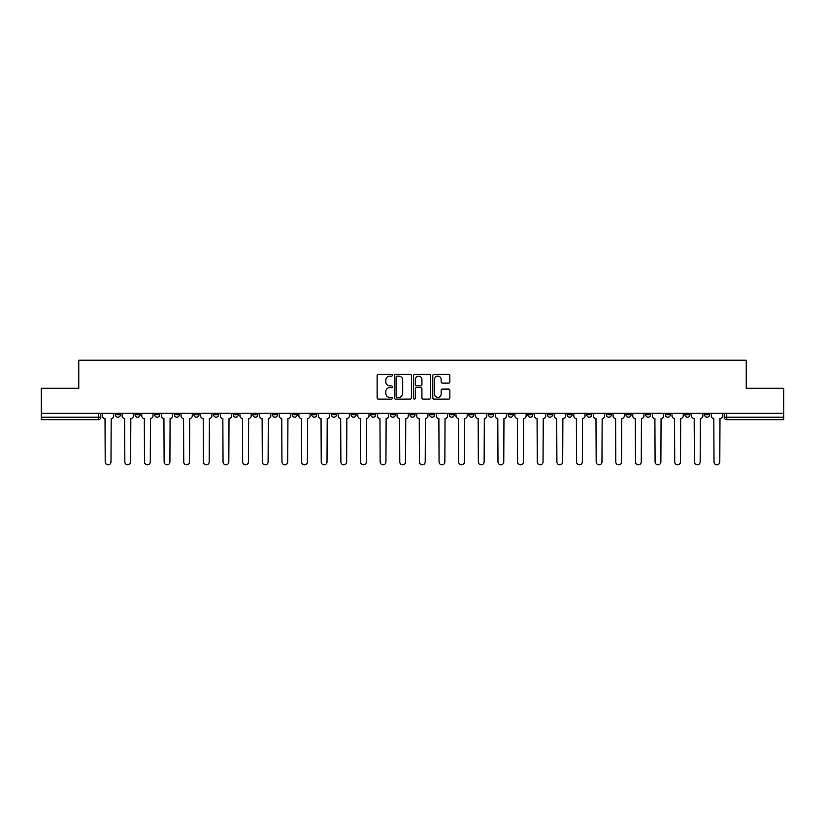 <?xml version="1.0" encoding="UTF-8"?>
<svg xmlns="http://www.w3.org/2000/svg" width="825" height="825" viewBox="0 0 825 825"><rect width="100%" height="100%" fill="white"/><g stroke="black" fill="none" stroke-linecap="round" stroke-linejoin="round"><path stroke-width="1.24" d="M392.36 375.262A0.866 0.866 0 0 0 391.493 374.395L378.366 374.395A1.238 1.238 0 0 0 377.128 375.633L377.128 397.877A1.238 1.238 0 0 0 378.366 399.114L391.493 399.114A0.866 0.866 0 0 0 392.36 398.248A0.866 0.866 0 0 0 391.493 397.382L389.792 397.382A3.95 3.95 0 0 1 385.842 393.432L385.842 391.576A3.95 3.95 0 0 1 389.792 387.616L391.493 387.616A0.866 0.866 0 0 0 392.36 386.76A0.866 0.866 0 0 0 391.493 385.894L389.792 385.894A3.95 3.95 0 0 1 385.842 381.934L385.842 380.088A3.95 3.95 0 0 1 389.792 376.128L391.493 376.128A0.866 0.866 0 0 0 392.36 375.262M645.645 413.315L645.645 414.707L650.688 414.707A2.516 2.516 0 0 1 648.161 417.223A2.516 2.516 0 0 1 645.645 414.707L645.645 413.315M626.01 413.315L626.01 414.707L631.042 414.707A2.516 2.516 0 0 1 628.526 417.223A2.516 2.516 0 0 1 626.01 414.707L626.01 413.315M508.179 413.315L508.179 414.707L513.212 414.707A2.516 2.516 0 0 1 510.696 417.223A2.516 2.516 0 0 1 508.179 414.707L508.179 413.315M488.534 413.315L488.534 414.707L493.577 414.707A2.516 2.516 0 0 1 491.05 417.223A2.516 2.516 0 0 1 488.534 414.707L488.534 413.315M468.899 413.315L468.899 414.707L473.932 414.707A2.516 2.516 0 0 1 471.415 417.223A2.516 2.516 0 0 1 468.899 414.707L468.899 413.315M429.619 413.315L429.619 414.707L434.662 414.707A2.516 2.516 0 0 1 432.135 417.223A2.516 2.516 0 0 1 429.619 414.707L429.619 413.315M390.338 414.707L390.338 413.315L390.338 414.707A2.516 2.516 0 0 0 392.865 417.223A2.516 2.516 0 0 1 390.338 414.707L395.381 414.707A2.516 2.516 0 0 1 392.865 417.223A2.516 2.516 0 0 0 395.381 414.707L395.381 413.315L395.381 414.707M370.703 414.707L370.703 413.315L370.703 414.707A2.516 2.516 0 0 0 373.22 417.223A2.516 2.516 0 0 1 370.703 414.707L375.736 414.707A2.516 2.516 0 0 1 373.22 417.223M351.068 414.707L351.068 413.315L351.068 414.707A2.516 2.516 0 0 0 353.585 417.223A2.516 2.516 0 0 1 351.068 414.707L356.101 414.707A2.516 2.516 0 0 1 353.585 417.223A2.516 2.516 0 0 0 356.101 414.707L356.101 413.315L356.101 414.707M331.423 413.315L331.423 414.707L336.466 414.707A2.516 2.516 0 0 1 333.95 417.223A2.516 2.516 0 0 1 331.423 414.707L331.423 413.315M311.788 413.315L311.788 414.707L316.821 414.707A2.516 2.516 0 0 1 314.304 417.223A2.516 2.516 0 0 1 311.788 414.707L311.788 413.315M292.153 413.315L292.153 414.707L297.186 414.707A2.516 2.516 0 0 1 294.669 417.223A2.516 2.516 0 0 1 292.153 414.707L292.153 413.315M272.508 414.707L272.508 413.315L272.508 414.707A2.516 2.516 0 0 0 275.024 417.223A2.516 2.516 0 0 1 272.508 414.707L277.551 414.707A2.516 2.516 0 0 1 275.024 417.223M233.227 414.707L233.227 413.315L233.227 414.707A2.516 2.516 0 0 0 235.754 417.223A2.516 2.516 0 0 1 233.227 414.707L238.27 414.707A2.516 2.516 0 0 1 235.754 417.223A2.516 2.516 0 0 0 238.27 414.707L238.27 413.315L238.27 414.707M213.593 414.707L213.593 413.315L213.593 414.707A2.516 2.516 0 0 0 216.109 417.223A2.516 2.516 0 0 1 213.593 414.707L218.625 414.707A2.516 2.516 0 0 1 216.109 417.223A2.516 2.516 0 0 0 218.625 414.707L218.625 413.315L218.625 414.707M193.958 414.707L193.958 413.315L193.958 414.707A2.516 2.516 0 0 0 196.474 417.223A2.516 2.516 0 0 1 193.958 414.707L198.99 414.707A2.516 2.516 0 0 1 196.474 417.223A2.516 2.516 0 0 0 198.99 414.707L198.99 413.315L198.99 414.707M174.312 414.707L174.312 413.315L174.312 414.707A2.516 2.516 0 0 0 176.839 417.223A2.516 2.516 0 0 1 174.312 414.707L179.355 414.707A2.516 2.516 0 0 1 176.839 417.223M154.677 414.707L154.677 413.315L154.677 414.707A2.516 2.516 0 0 0 157.193 417.223A2.516 2.516 0 0 1 154.677 414.707L159.71 414.707A2.516 2.516 0 0 1 157.193 417.223A2.516 2.516 0 0 0 159.71 414.707L159.71 413.315L159.71 414.707M135.042 414.707L135.042 413.315L135.042 414.707A2.516 2.516 0 0 0 137.558 417.223A2.516 2.516 0 0 1 135.042 414.707L140.075 414.707A2.516 2.516 0 0 1 137.558 417.223A2.516 2.516 0 0 0 140.075 414.707L140.075 413.315L140.075 414.707M448.614 383.109A1.238 1.238 0 0 0 449.852 381.872L449.852 375.633A1.238 1.238 0 0 0 448.614 374.395L434.032 374.395A1.238 1.238 0 0 0 432.795 375.633L432.795 397.877A1.238 1.238 0 0 0 434.032 399.114L448.614 399.114A1.238 1.238 0 0 0 449.852 397.877L449.852 390.338A1.238 1.238 0 0 0 448.614 389.101L442.375 389.101A1.238 1.238 0 0 0 441.138 390.338L441.138 394.082A3.31 3.31 0 0 1 437.827 397.382A3.31 3.31 0 0 1 434.528 394.082L434.528 379.438A3.31 3.31 0 0 1 437.827 376.128A3.31 3.31 0 0 1 441.138 379.438L441.138 381.872A1.238 1.238 0 0 0 442.375 383.109L448.614 383.109M41.25 413.315L41.25 388.266L78.767 388.266L78.767 360.195L746.233 360.195L746.233 388.266L783.75 388.266L783.75 413.315L41.25 413.315L41.25 417.223L100.794 417.223L100.794 413.315L100.794 417.223A2.516 2.516 0 0 1 98.278 419.739L41.25 419.739L41.25 417.223M411.417 375.633A1.238 1.238 0 0 0 410.18 374.395L395.598 374.395A1.238 1.238 0 0 0 394.371 375.633L394.371 397.877A1.238 1.238 0 0 0 395.598 399.114L410.18 399.114A1.238 1.238 0 0 0 411.417 397.877L411.417 375.633M414.82 374.395L429.402 374.395A1.238 1.238 0 0 1 430.629 375.633L430.629 397.877A1.238 1.238 0 0 1 429.402 399.114L423.153 399.114A1.238 1.238 0 0 1 421.926 397.877L421.926 388.853A1.238 1.238 0 0 0 420.688 387.616L416.543 387.616A1.238 1.238 0 0 0 415.315 388.853L415.315 398.248A0.866 0.866 0 0 1 414.449 399.114A0.866 0.866 0 0 1 413.583 398.248L413.583 375.633A1.238 1.238 0 0 1 414.82 374.395M724.206 413.315L724.206 417.223L783.75 417.223L783.75 419.739L726.722 419.739A2.516 2.516 0 0 1 724.206 417.223A2.516 2.516 0 0 0 726.722 419.739L726.722 413.315M783.75 413.315L783.75 417.223M709.603 413.315L709.603 414.707A2.516 2.516 0 0 1 707.087 417.223A2.516 2.516 0 0 1 704.56 414.707A2.516 2.516 0 0 0 707.087 417.223M704.56 413.315L704.56 414.707L709.603 414.707M689.958 413.315L689.958 414.707A2.516 2.516 0 0 1 687.442 417.223A2.516 2.516 0 0 1 684.925 414.707L689.958 414.707M684.925 413.315L684.925 414.707M670.323 413.315L670.323 414.707A2.516 2.516 0 0 1 667.807 417.223A2.516 2.516 0 0 1 665.29 414.707L670.323 414.707M665.29 413.315L665.29 414.707M650.688 413.315L650.688 414.707M631.042 413.315L631.042 414.707L631.042 413.315M611.408 413.315L611.408 414.707A2.516 2.516 0 0 1 608.891 417.223A2.516 2.516 0 0 1 606.375 414.707L611.408 414.707M606.375 413.315L606.375 414.707M591.773 413.315L591.773 414.707A2.516 2.516 0 0 1 589.246 417.223A2.516 2.516 0 0 1 586.73 414.707L591.773 414.707M586.73 413.315L586.73 414.707M572.127 413.315L572.127 414.707A2.516 2.516 0 0 1 569.611 417.223A2.516 2.516 0 0 1 567.095 414.707L572.127 414.707M567.095 413.315L567.095 414.707M552.492 413.315L552.492 414.707A2.516 2.516 0 0 1 549.976 417.223A2.516 2.516 0 0 1 547.449 414.707L552.492 414.707M547.449 413.315L547.449 414.707M532.847 413.315L532.847 414.707A2.516 2.516 0 0 1 530.331 417.223A2.516 2.516 0 0 1 527.814 414.707L532.847 414.707M527.814 413.315L527.814 414.707M513.212 413.315L513.212 414.707A2.516 2.516 0 0 1 510.696 417.223M493.577 413.315L493.577 414.707M473.932 414.707L473.932 413.315L473.932 414.707A2.516 2.516 0 0 1 471.415 417.223M454.297 413.315L454.297 414.707A2.516 2.516 0 0 1 451.78 417.223A2.516 2.516 0 0 1 449.264 414.707A2.516 2.516 0 0 0 451.78 417.223A2.516 2.516 0 0 0 454.297 414.707L449.264 414.707L449.264 413.315M434.662 414.707L434.662 413.315L434.662 414.707A2.516 2.516 0 0 1 432.135 417.223M415.016 413.315L415.016 414.707A2.516 2.516 0 0 1 412.5 417.223A2.516 2.516 0 0 1 409.984 414.707A2.516 2.516 0 0 0 412.5 417.223M409.984 413.315L409.984 414.707L415.016 414.707M375.736 413.315L375.736 414.707L375.736 413.315M336.466 414.707L336.466 413.315L336.466 414.707A2.516 2.516 0 0 1 333.95 417.223M316.821 414.707L316.821 413.315L316.821 414.707A2.516 2.516 0 0 1 314.304 417.223M297.186 414.707L297.186 413.315L297.186 414.707A2.516 2.516 0 0 1 294.669 417.223M277.551 413.315L277.551 414.707L277.551 413.315M257.905 414.707L257.905 413.315L257.905 414.707A2.516 2.516 0 0 1 255.389 417.223A2.516 2.516 0 0 1 252.873 414.707L257.905 414.707A2.516 2.516 0 0 1 255.389 417.223M252.873 413.315L252.873 414.707M179.355 413.315L179.355 414.707L179.355 413.315M120.44 413.315L120.44 414.707A2.516 2.516 0 0 1 117.913 417.223A2.516 2.516 0 0 1 115.397 414.707A2.516 2.516 0 0 0 117.913 417.223A2.516 2.516 0 0 0 120.44 414.707L120.44 413.315M115.397 413.315L115.397 414.707L120.44 414.707M98.278 413.315L98.278 419.739A2.516 2.516 0 0 0 100.794 417.223M396.959 376.128A0.866 0.866 0 0 0 396.093 376.994L396.093 396.516A0.866 0.866 0 0 0 396.959 397.382L398.753 397.382A3.95 3.95 0 0 0 402.703 393.432L402.703 380.088A3.95 3.95 0 0 0 398.753 376.128L396.959 376.128M421.926 379.5A3.31 3.31 0 0 0 418.615 376.19A3.31 3.31 0 0 0 415.315 379.5L415.315 384.656A1.238 1.238 0 0 0 416.543 385.894L420.688 385.894A1.238 1.238 0 0 0 421.926 384.656L421.926 379.5M102.496 413.315L102.496 415.965A2.516 2.516 0 0 0 105.012 418.481L105.198 461.907A2.898 2.898 0 0 0 108.096 464.805A2.898 2.898 0 0 0 110.993 461.907L111.179 418.481A2.516 2.516 0 0 0 113.695 415.965L113.695 413.315M122.131 413.315L122.131 415.965A2.516 2.516 0 0 0 124.647 418.481L124.843 461.907A2.898 2.898 0 0 0 127.741 464.805A2.898 2.898 0 0 0 130.628 461.907L130.824 418.481A2.516 2.516 0 0 0 133.341 415.965L133.341 413.315M141.776 413.315L141.776 415.965A2.516 2.516 0 0 0 144.292 418.481L144.478 461.907A2.898 2.898 0 0 0 147.376 464.805A2.898 2.898 0 0 0 150.274 461.907L150.459 418.481A2.516 2.516 0 0 0 152.976 415.965L152.976 413.315M161.411 413.315L161.411 415.965A2.516 2.516 0 0 0 163.928 418.481L164.123 461.907A2.898 2.898 0 0 0 167.011 464.805A2.898 2.898 0 0 0 169.909 461.907L170.094 418.481A2.516 2.516 0 0 0 172.621 415.965L172.621 413.315M181.046 413.315L181.046 415.965A2.516 2.516 0 0 0 183.573 418.481L183.758 461.907A2.898 2.898 0 0 0 186.656 464.805A2.898 2.898 0 0 0 189.544 461.907L189.74 418.481A2.516 2.516 0 0 0 192.256 415.965L192.256 413.315M200.692 413.315L200.692 415.965A2.516 2.516 0 0 0 203.208 418.481L203.393 461.907A2.898 2.898 0 0 0 206.291 464.805A2.898 2.898 0 0 0 209.189 461.907L209.375 418.481A2.516 2.516 0 0 0 211.891 415.965L211.891 413.315M220.327 413.315L220.327 415.965A2.516 2.516 0 0 0 222.843 418.481L223.039 461.907A2.898 2.898 0 0 0 225.926 464.805A2.898 2.898 0 0 0 228.824 461.907L229.02 418.481A2.516 2.516 0 0 0 231.536 415.965L231.536 413.315M239.972 413.315L239.972 415.965A2.516 2.516 0 0 0 242.488 418.481L242.674 461.907A2.898 2.898 0 0 0 245.572 464.805A2.898 2.898 0 0 0 248.469 461.907L248.655 418.481A2.516 2.516 0 0 0 251.171 415.965L251.171 413.315M259.607 413.315L259.607 415.965A2.516 2.516 0 0 0 262.123 418.481L262.309 461.907A2.898 2.898 0 0 0 265.207 464.805A2.898 2.898 0 0 0 268.104 461.907L268.29 418.481A2.516 2.516 0 0 0 270.806 415.965L270.806 413.315M279.242 413.315L279.242 415.965A2.516 2.516 0 0 0 281.758 418.481L281.954 461.907A2.898 2.898 0 0 0 284.852 464.805A2.898 2.898 0 0 0 287.739 461.907L287.935 418.481A2.516 2.516 0 0 0 290.452 415.965L290.452 413.315M298.887 413.315L298.887 415.965A2.516 2.516 0 0 0 301.403 418.481L301.589 461.907A2.898 2.898 0 0 0 304.487 464.805A2.898 2.898 0 0 0 307.385 461.907L307.57 418.481A2.516 2.516 0 0 0 310.087 415.965L310.087 413.315M318.522 413.315L318.522 415.965A2.516 2.516 0 0 0 321.038 418.481L321.234 461.907A2.898 2.898 0 0 0 324.122 464.805A2.898 2.898 0 0 0 327.02 461.907L327.205 418.481A2.516 2.516 0 0 0 329.732 415.965L329.732 413.315M338.157 413.315L338.157 415.965A2.516 2.516 0 0 0 340.684 418.481L340.869 461.907A2.898 2.898 0 0 0 343.767 464.805A2.898 2.898 0 0 0 346.655 461.907L346.851 418.481A2.516 2.516 0 0 0 349.367 415.965L349.367 413.315M357.802 413.315L357.802 415.965A2.516 2.516 0 0 0 360.319 418.481L360.504 461.907A2.898 2.898 0 0 0 363.402 464.805A2.898 2.898 0 0 0 366.3 461.907L366.486 418.481A2.516 2.516 0 0 0 369.002 415.965L369.002 413.315M377.438 413.315L377.438 415.965A2.516 2.516 0 0 0 379.954 418.481L380.15 461.907A2.898 2.898 0 0 0 383.037 464.805A2.898 2.898 0 0 0 385.935 461.907L386.131 418.481A2.516 2.516 0 0 0 388.647 415.965L388.647 413.315M397.083 413.315L397.083 415.965A2.516 2.516 0 0 0 399.599 418.481L399.785 461.907A2.898 2.898 0 0 0 402.683 464.805A2.898 2.898 0 0 0 405.58 461.907L405.766 418.481A2.516 2.516 0 0 0 408.282 415.965L408.282 413.315M416.718 413.315L416.718 415.965A2.516 2.516 0 0 0 419.234 418.481L419.42 461.907A2.898 2.898 0 0 0 422.317 464.805A2.898 2.898 0 0 0 425.215 461.907L425.401 418.481A2.516 2.516 0 0 0 427.917 415.965L427.917 413.315M436.353 413.315L436.353 415.965A2.516 2.516 0 0 0 438.869 418.481L439.065 461.907A2.898 2.898 0 0 0 441.963 464.805A2.898 2.898 0 0 0 444.85 461.907L445.046 418.481A2.516 2.516 0 0 0 447.562 415.965L447.562 413.315M455.998 413.315L455.998 415.965A2.516 2.516 0 0 0 458.514 418.481L458.7 461.907A2.898 2.898 0 0 0 461.598 464.805A2.898 2.898 0 0 0 464.496 461.907L464.681 418.481A2.516 2.516 0 0 0 467.198 415.965L467.198 413.315M475.633 413.315L475.633 415.965A2.516 2.516 0 0 0 478.149 418.481L478.345 461.907A2.898 2.898 0 0 0 481.233 464.805A2.898 2.898 0 0 0 484.131 461.907L484.316 418.481A2.516 2.516 0 0 0 486.843 415.965L486.843 413.315M495.268 413.315L495.268 415.965A2.516 2.516 0 0 0 497.795 418.481L497.98 461.907A2.898 2.898 0 0 0 500.878 464.805A2.898 2.898 0 0 0 503.766 461.907L503.962 418.481A2.516 2.516 0 0 0 506.478 415.965L506.478 413.315M514.913 413.315L514.913 415.965A2.516 2.516 0 0 0 517.43 418.481L517.615 461.907A2.898 2.898 0 0 0 520.513 464.805A2.898 2.898 0 0 0 523.411 461.907L523.597 418.481A2.516 2.516 0 0 0 526.113 415.965L526.113 413.315M534.548 413.315L534.548 415.965A2.516 2.516 0 0 0 537.065 418.481L537.261 461.907A2.898 2.898 0 0 0 540.148 464.805A2.898 2.898 0 0 0 543.046 461.907L543.242 418.481A2.516 2.516 0 0 0 545.758 415.965L545.758 413.315M554.194 413.315L554.194 415.965A2.516 2.516 0 0 0 556.71 418.481L556.896 461.907A2.898 2.898 0 0 0 559.793 464.805A2.898 2.898 0 0 0 562.691 461.907L562.877 418.481A2.516 2.516 0 0 0 565.393 415.965L565.393 413.315M573.829 413.315L573.829 415.965A2.516 2.516 0 0 0 576.345 418.481L576.531 461.907A2.898 2.898 0 0 0 579.428 464.805A2.898 2.898 0 0 0 582.326 461.907L582.512 418.481A2.516 2.516 0 0 0 585.028 415.965L585.028 413.315M593.464 413.315L593.464 415.965A2.516 2.516 0 0 0 595.98 418.481L596.176 461.907A2.898 2.898 0 0 0 599.074 464.805A2.898 2.898 0 0 0 601.961 461.907L602.157 418.481A2.516 2.516 0 0 0 604.673 415.965L604.673 413.315M613.109 413.315L613.109 415.965A2.516 2.516 0 0 0 615.625 418.481L615.811 461.907A2.898 2.898 0 0 0 618.709 464.805A2.898 2.898 0 0 0 621.607 461.907L621.792 418.481A2.516 2.516 0 0 0 624.308 415.965L624.308 413.315M632.744 413.315L632.744 415.965A2.516 2.516 0 0 0 635.26 418.481L635.456 461.907A2.898 2.898 0 0 0 638.344 464.805A2.898 2.898 0 0 0 641.242 461.907L641.427 418.481A2.516 2.516 0 0 0 643.954 415.965L643.954 413.315M652.379 413.315L652.379 415.965A2.516 2.516 0 0 0 654.906 418.481L655.091 461.907A2.898 2.898 0 0 0 657.989 464.805A2.898 2.898 0 0 0 660.877 461.907L661.072 418.481A2.516 2.516 0 0 0 663.589 415.965L663.589 413.315M672.024 413.315L672.024 415.965A2.516 2.516 0 0 0 674.541 418.481L674.726 461.907A2.898 2.898 0 0 0 677.624 464.805A2.898 2.898 0 0 0 680.522 461.907L680.708 418.481A2.516 2.516 0 0 0 683.224 415.965L683.224 413.315M691.659 413.315L691.659 415.965A2.516 2.516 0 0 0 694.176 418.481L694.372 461.907A2.898 2.898 0 0 0 697.259 464.805A2.898 2.898 0 0 0 700.157 461.907L700.353 418.481A2.516 2.516 0 0 0 702.869 415.965L702.869 413.315M711.305 413.315L711.305 415.965A2.516 2.516 0 0 0 713.821 418.481L714.007 461.907A2.898 2.898 0 0 0 716.904 464.805A2.898 2.898 0 0 0 719.802 461.907L719.988 418.481A2.516 2.516 0 0 0 722.504 415.965L722.504 413.315"/></g></svg>
